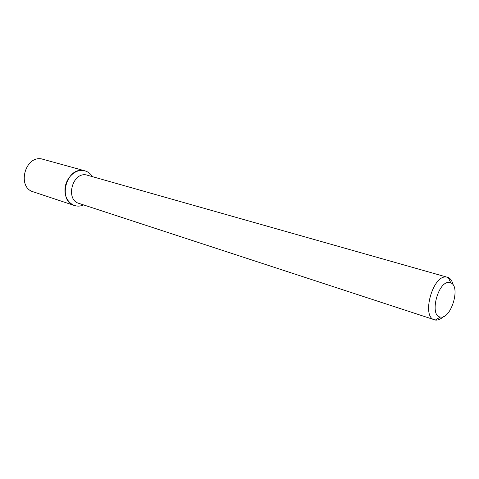 <?xml version="1.0" encoding="UTF-8"?>
<svg xmlns="http://www.w3.org/2000/svg" width="479" height="479" viewBox="0 0 479 479"><rect width="100%" height="100%" fill="white"/><g stroke="black" fill="none" stroke-linecap="round" stroke-linejoin="round"><path stroke-width="0.72" d="M74.365 205.503C77.4 206.473 80.49 206.281 83.627 204.934L82.023 205.527C73.251 208.371 64.545 200.557 64.946 189.75C65.15 178.954 74.473 169.261 83.208 170.5C86.448 170.943 89.148 172.482 91.315 175.11L92.315 176.5C90.465 173.626 88.01 171.745 84.951 170.847L41.547 158.89C24.74 155.735 16.849 187.409 33.291 191.839L74.365 205.503C57.576 201.036 66.054 167.345 83.208 170.5L84.951 170.847M443.398 316.631C440.584 319.271 437.89 320.409 435.309 320.05L78.945 203.395C65.294 199.815 72.131 172.362 86.082 174.859L448.302 277.521C450.643 278.664 452.242 281.119 453.098 284.873M434.441 319.84C421.322 316.954 432.543 275.341 446.039 276.994L447.464 277.209M449.009 282.46L450.817 282.867C461.002 286.598 450.919 319.619 440.387 317.026C429.13 316.182 437.794 281.269 449.009 282.46M91.806 176.356L91.315 175.11M83.13 204.767L82.023 205.527M450.817 282.867L448.302 277.521M440.387 317.026L435.309 320.05"/></g></svg>
